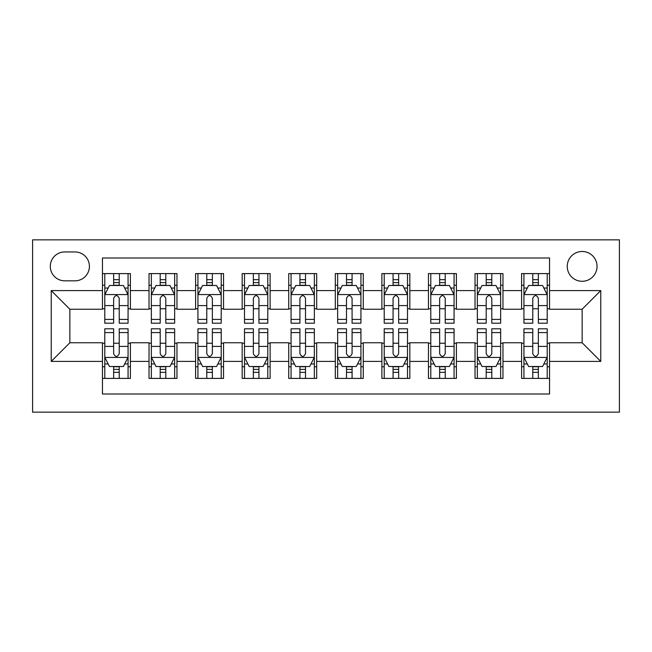 <?xml version="1.0" encoding="UTF-8"?>
<svg xmlns="http://www.w3.org/2000/svg" width="652" height="652" viewBox="0 0 652 652"><rect width="100%" height="100%" fill="white"/><g stroke="black" fill="none" stroke-linecap="round" stroke-linejoin="round"><path stroke-width="0.98" d="M582.146 251.485A14.906 14.906 0 0 0 567.24 266.391A14.906 14.906 0 0 0 582.146 281.289A14.906 14.906 0 0 0 597.045 266.391A14.906 14.906 0 0 0 582.146 251.485M32.6 412.154L619.4 412.154L619.4 239.846L32.6 239.846L32.6 412.154M549.546 273.604L521.6 273.604L521.6 290.605L502.969 290.605L502.969 309.235L521.6 309.235L521.6 290.605M502.969 290.605L502.969 273.604L475.031 273.604L475.031 290.605L456.4 290.605L456.4 309.235L475.031 309.235L475.031 290.605M456.4 290.605L456.4 273.604L428.454 273.604L428.454 290.605L409.831 290.605L409.831 309.235L428.454 309.235L428.454 290.605M409.831 290.605L409.831 273.604L381.885 273.604L381.885 290.605L363.254 290.605L363.254 309.235L381.885 309.235L381.885 290.605M363.254 290.605L363.254 273.604L335.315 273.604L335.315 290.605L316.685 290.605L316.685 309.235L335.315 309.235L335.315 290.605M316.685 290.605L316.685 273.604L288.746 273.604L288.746 290.605L270.115 290.605L270.115 309.235L288.746 309.235L288.746 290.605M270.115 290.605L270.115 273.604L242.169 273.604L242.169 290.605L223.546 290.605L223.546 309.235L242.169 309.235L242.169 290.605M223.546 290.605L223.546 273.604L195.6 273.604L195.6 290.605L176.969 290.605L176.969 309.235L195.6 309.235L195.6 290.605M176.969 290.605L176.969 273.604L149.031 273.604L149.031 309.235L130.4 309.235L130.4 273.604L102.454 273.604M102.454 378.396L130.4 378.396L130.4 342.765L149.031 342.765L149.031 378.396L176.969 378.396L176.969 342.765L195.6 342.765L195.6 361.395L176.969 361.395M195.6 361.395L195.6 378.396L223.546 378.396L223.546 342.765L242.169 342.765L242.169 361.395L223.546 361.395M242.169 361.395L242.169 378.396L270.115 378.396L270.115 342.765L288.746 342.765L288.746 361.395L270.115 361.395M288.746 361.395L288.746 378.396L316.685 378.396L316.685 342.765L335.315 342.765L335.315 361.395L316.685 361.395M335.315 361.395L335.315 378.396L363.254 378.396L363.254 342.765L381.885 342.765L381.885 361.395L363.254 361.395M381.885 361.395L381.885 378.396L409.831 378.396L409.831 342.765L428.454 342.765L428.454 361.395L409.831 361.395M428.454 361.395L428.454 378.396L456.4 378.396L456.4 342.765L475.031 342.765L475.031 361.395L456.4 361.395M475.031 361.395L475.031 378.396L502.969 378.396L502.969 342.765L521.6 342.765L521.6 361.395L502.969 361.395M64.735 280.825L74.98 280.825A14.434 14.434 0 0 0 89.414 266.391A14.434 14.434 0 0 0 74.98 251.949L64.735 251.949A14.434 14.434 0 0 0 50.294 266.391A14.434 14.434 0 0 0 64.735 280.825M549.546 290.605L549.546 258.005L102.454 258.005L102.454 309.235L69.854 309.235L69.854 342.765L102.454 342.765L102.454 393.995L549.546 393.995L549.546 342.765L582.146 342.765L582.146 309.235L549.546 309.235L549.546 290.605L600.769 290.605L600.769 361.395L549.546 361.395M102.454 361.395L51.231 361.395L51.231 290.605L102.454 290.605M521.6 361.395L521.6 378.396L549.546 378.396M102.454 285.25L104.785 285.25M113.635 285.25L119.226 285.25M128.069 285.25L130.4 285.25M102.454 308.771L104.785 308.771M113.635 308.771L119.226 308.771M128.069 308.771L130.4 308.771M102.454 343.229L104.785 343.229M113.635 343.229L119.226 343.229M128.069 343.229L130.4 343.229M102.454 366.75L104.785 366.75M113.635 366.75L119.226 366.75M128.069 366.75L130.4 366.75M149.031 308.771L151.354 308.771M160.205 308.771L165.795 308.771M174.646 308.771L176.969 308.771M149.031 285.25L151.354 285.25M160.205 285.25L165.795 285.25M174.646 285.25L176.969 285.25M149.031 343.229L151.354 343.229M160.205 343.229L165.795 343.229M174.646 343.229L176.969 343.229M149.031 366.75L151.354 366.75M160.205 366.75L165.795 366.75M174.646 366.75L176.969 366.75M195.6 343.229L197.931 343.229M206.774 343.229L212.365 343.229M221.215 343.229L223.546 343.229M195.6 366.75L197.931 366.75M206.774 366.75L212.365 366.75M221.215 366.75L223.546 366.75M195.6 285.25L197.931 285.25M206.774 285.25L212.365 285.25M221.215 285.25L223.546 285.25M195.6 308.771L197.931 308.771M206.774 308.771L212.365 308.771M221.215 308.771L223.546 308.771M242.169 343.229L244.5 343.229M253.351 343.229L258.934 343.229M267.785 343.229L270.115 343.229M242.169 366.75L244.5 366.75M253.351 366.75L258.934 366.75M267.785 366.75L270.115 366.75M242.169 285.25L244.5 285.25M253.351 285.25L258.934 285.25M267.785 285.25L270.115 285.25M242.169 308.771L244.5 308.771M253.351 308.771L258.934 308.771M267.785 308.771L270.115 308.771M288.746 343.229L291.069 343.229M299.92 343.229L305.511 343.229M314.354 343.229L316.685 343.229M288.746 366.75L291.069 366.75M299.92 366.75L305.511 366.75M314.354 366.75L316.685 366.75M288.746 285.25L291.069 285.25M299.92 285.25L305.511 285.25M314.354 285.25L316.685 285.25M288.746 308.771L291.069 308.771M299.92 308.771L305.511 308.771M314.354 308.771L316.685 308.771M335.315 343.229L337.646 343.229M346.489 343.229L352.08 343.229M360.931 343.229L363.254 343.229M335.315 366.75L337.646 366.75M346.489 366.75L352.08 366.75M360.931 366.75L363.254 366.75M335.315 285.25L337.646 285.25M346.489 285.25L352.08 285.25M360.931 285.25L363.254 285.25M335.315 308.771L337.646 308.771M346.489 308.771L352.08 308.771M360.931 308.771L363.254 308.771M381.885 343.229L384.215 343.229M393.066 343.229L398.649 343.229M407.5 343.229L409.831 343.229M381.885 366.75L384.215 366.75M393.066 366.75L398.649 366.75M407.5 366.75L409.831 366.75M381.885 285.25L384.215 285.25M393.066 285.25L398.649 285.25M407.5 285.25L409.831 285.25M381.885 308.771L384.215 308.771M393.066 308.771L398.649 308.771M407.5 308.771L409.831 308.771M428.454 343.229L430.785 343.229M439.635 343.229L445.226 343.229M454.069 343.229L456.4 343.229M428.454 366.75L430.785 366.75M439.635 366.75L445.226 366.75M454.069 366.75L456.4 366.75M428.454 285.25L430.785 285.25M439.635 285.25L445.226 285.25M454.069 285.25L456.4 285.25M428.454 308.771L430.785 308.771M439.635 308.771L445.226 308.771M454.069 308.771L456.4 308.771M475.031 343.229L477.354 343.229M486.205 343.229L491.795 343.229M500.646 343.229L502.969 343.229M475.031 366.75L477.354 366.75M486.205 366.75L491.795 366.75M500.646 366.75L502.969 366.75M475.031 285.25L477.354 285.25M486.205 285.25L491.795 285.25M500.646 285.25L502.969 285.25M475.031 308.771L477.354 308.771M486.205 308.771L491.795 308.771M500.646 308.771L502.969 308.771M521.6 343.229L523.931 343.229M532.774 343.229L538.365 343.229M547.215 343.229L549.546 343.229M521.6 366.75L523.931 366.75M532.774 366.75L538.365 366.75M547.215 366.75L549.546 366.75M521.6 285.25L523.931 285.25M532.774 285.25L538.365 285.25M547.215 285.25L549.546 285.25M521.6 308.771L523.931 308.771M532.774 308.771L538.365 308.771M547.215 308.771L549.546 308.771M69.854 309.235L51.231 290.605M69.854 342.765L51.231 361.395M600.769 290.605L582.146 309.235M600.769 361.395L582.146 342.765M119.226 279.659L113.635 279.659M128.069 319.407L119.226 319.407L119.226 323.205L128.069 323.205L128.069 294.794L123.415 285.486L109.446 285.486L104.785 294.794L104.785 323.205L113.635 323.205L113.635 319.407L104.785 319.407M104.785 294.794L104.785 273.604M128.069 294.794L128.069 273.604M113.635 285.486L113.635 273.604M119.226 273.604L119.226 285.486M119.226 319.407L119.226 298.29C117.36 294.704 115.502 294.704 113.635 298.29L113.635 319.407M113.635 372.341L119.226 372.341M104.785 332.593L113.635 332.593L113.635 328.795L104.785 328.795L104.785 357.206L109.446 366.514L123.415 366.514L128.069 357.206L128.069 328.795L119.226 328.795L119.226 332.593L128.069 332.593M128.069 357.206L128.069 378.396M104.785 357.206L104.785 378.396M119.226 366.514L119.226 378.396M113.635 378.396L113.635 366.514M113.635 332.593L113.635 353.71C115.494 357.296 117.36 357.296 119.226 353.71L119.226 332.593M165.795 279.659L160.205 279.659M174.646 319.407L165.795 319.407L165.795 323.205L174.646 323.205L174.646 294.794L169.985 285.486L156.015 285.486L151.354 294.794L151.354 323.205L160.205 323.205L160.205 319.407L151.354 319.407M151.354 294.794L151.354 273.604M174.646 294.794L174.646 273.604M160.205 285.486L160.205 273.604M165.795 273.604L165.795 285.486M165.795 319.407L165.795 298.29C163.937 294.704 162.071 294.704 160.205 298.29L160.205 319.407M212.365 279.659L206.774 279.659M221.215 319.407L212.365 319.407L212.365 323.205L221.215 323.205L221.215 294.794L216.554 285.486L202.585 285.486L197.931 294.794L197.931 323.205L206.774 323.205L206.774 319.407L197.931 319.407M197.931 294.794L197.931 273.604M221.215 294.794L221.215 273.604M206.774 285.486L206.774 273.604M212.365 273.604L212.365 285.486M212.365 319.407L212.365 298.29C210.506 294.704 208.64 294.704 206.774 298.29L206.774 319.407M258.934 279.659L253.351 279.659M267.785 319.407L258.934 319.407L258.934 323.205L267.785 323.205L267.785 294.794L263.131 285.486L249.154 285.486L244.5 294.794L244.5 323.205L253.351 323.205L253.351 319.407L244.5 319.407M244.5 294.794L244.5 273.604M267.785 294.794L267.785 273.604M253.351 285.486L253.351 273.604M258.934 273.604L258.934 285.486M258.934 319.407L258.934 298.29C257.075 294.704 255.217 294.704 253.351 298.29L253.351 319.407M305.511 279.659L299.92 279.659M314.354 319.407L305.511 319.407L305.511 323.205L314.354 323.205L314.354 294.794L309.7 285.486L295.731 285.486L291.069 294.794L291.069 323.205L299.92 323.205L299.92 319.407L291.069 319.407M291.069 294.794L291.069 273.604M314.354 294.794L314.354 273.604M299.92 285.486L299.92 273.604M305.511 273.604L305.511 285.486M305.511 319.407L305.511 298.29C303.645 294.704 301.786 294.704 299.92 298.29L299.92 319.407M160.205 372.341L165.795 372.341M151.354 332.593L160.205 332.593L160.205 328.795L151.354 328.795L151.354 357.206L156.015 366.514L169.985 366.514L174.646 357.206L174.646 328.795L165.795 328.795L165.795 332.593L174.646 332.593M174.646 357.206L174.646 378.396M151.354 357.206L151.354 378.396M165.795 366.514L165.795 378.396M160.205 378.396L160.205 366.514M160.205 332.593L160.205 353.71C162.063 357.296 163.929 357.296 165.795 353.71L165.795 332.593M206.774 372.341L212.365 372.341M197.931 332.593L206.774 332.593L206.774 328.795L197.931 328.795L197.931 357.206L202.585 366.514L216.554 366.514L221.215 357.206L221.215 328.795L212.365 328.795L212.365 332.593L221.215 332.593M221.215 357.206L221.215 378.396M197.931 357.206L197.931 378.396M212.365 366.514L212.365 378.396M206.774 378.396L206.774 366.514M206.774 332.593L206.774 353.71C208.64 357.296 210.498 357.296 212.365 353.71L212.365 332.593M253.351 372.341L258.934 372.341M244.5 332.593L253.351 332.593L253.351 328.795L244.5 328.795L244.5 357.206L249.154 366.514L263.131 366.514L267.785 357.206L267.785 328.795L258.934 328.795L258.934 332.593L267.785 332.593M267.785 357.206L267.785 378.396M244.5 357.206L244.5 378.396M258.934 366.514L258.934 378.396M253.351 378.396L253.351 366.514M253.351 332.593L253.351 353.71C255.209 357.296 257.075 357.296 258.934 353.71L258.934 332.593M299.92 372.341L305.511 372.341M291.069 332.593L299.92 332.593L299.92 328.795L291.069 328.795L291.069 357.206L295.731 366.514L309.7 366.514L314.354 357.206L314.354 328.795L305.511 328.795L305.511 332.593L314.354 332.593M314.354 357.206L314.354 378.396M291.069 357.206L291.069 378.396M305.511 366.514L305.511 378.396M299.92 378.396L299.92 366.514M299.92 332.593L299.92 353.71C301.778 357.296 303.645 357.296 305.511 353.71L305.511 332.593M352.08 279.659L346.489 279.659M360.931 319.407L352.08 319.407L352.08 323.205L360.931 323.205L360.931 294.794L356.269 285.486L342.3 285.486L337.646 294.794L337.646 323.205L346.489 323.205L346.489 319.407L337.646 319.407M337.646 294.794L337.646 273.604M360.931 294.794L360.931 273.604M346.489 285.486L346.489 273.604M352.08 273.604L352.08 285.486M352.08 319.407L352.08 298.29C350.222 294.704 348.355 294.704 346.489 298.29L346.489 319.407M346.489 372.341L352.08 372.341M337.646 332.593L346.489 332.593L346.489 328.795L337.646 328.795L337.646 357.206L342.3 366.514L356.269 366.514L360.931 357.206L360.931 328.795L352.08 328.795L352.08 332.593L360.931 332.593M360.931 357.206L360.931 378.396M337.646 357.206L337.646 378.396M352.08 366.514L352.08 378.396M346.489 378.396L346.489 366.514M346.489 332.593L346.489 353.71C348.355 357.296 350.214 357.296 352.08 353.71L352.08 332.593M398.649 279.659L393.066 279.659M407.5 319.407L398.649 319.407L398.649 323.205L407.5 323.205L407.5 294.794L402.846 285.486L388.869 285.486L384.215 294.794L384.215 323.205L393.066 323.205L393.066 319.407L384.215 319.407M384.215 294.794L384.215 273.604M407.5 294.794L407.5 273.604M393.066 285.486L393.066 273.604M398.649 273.604L398.649 285.486M398.649 319.407L398.649 298.29C396.791 294.704 394.925 294.704 393.066 298.29L393.066 319.407M393.066 372.341L398.649 372.341M384.215 332.593L393.066 332.593L393.066 328.795L384.215 328.795L384.215 357.206L388.869 366.514L402.846 366.514L407.5 357.206L407.5 328.795L398.649 328.795L398.649 332.593L407.5 332.593M407.5 357.206L407.5 378.396M384.215 357.206L384.215 378.396M398.649 366.514L398.649 378.396M393.066 378.396L393.066 366.514M393.066 332.593L393.066 353.71C394.925 357.296 396.783 357.296 398.649 353.71L398.649 332.593M445.226 279.659L439.635 279.659M454.069 319.407L445.226 319.407L445.226 323.205L454.069 323.205L454.069 294.794L449.415 285.486L435.446 285.486L430.785 294.794L430.785 323.205L439.635 323.205L439.635 319.407L430.785 319.407M430.785 294.794L430.785 273.604M454.069 294.794L454.069 273.604M439.635 285.486L439.635 273.604M445.226 273.604L445.226 285.486M445.226 319.407L445.226 298.29C443.36 294.704 441.502 294.704 439.635 298.29L439.635 319.407M439.635 372.341L445.226 372.341M430.785 332.593L439.635 332.593L439.635 328.795L430.785 328.795L430.785 357.206L435.446 366.514L449.415 366.514L454.069 357.206L454.069 328.795L445.226 328.795L445.226 332.593L454.069 332.593M454.069 357.206L454.069 378.396M430.785 357.206L430.785 378.396M445.226 366.514L445.226 378.396M439.635 378.396L439.635 366.514M439.635 332.593L439.635 353.71C441.494 357.296 443.36 357.296 445.226 353.71L445.226 332.593M491.795 279.659L486.205 279.659M500.646 319.407L491.795 319.407L491.795 323.205L500.646 323.205L500.646 294.794L495.985 285.486L482.015 285.486L477.354 294.794L477.354 323.205L486.205 323.205L486.205 319.407L477.354 319.407M477.354 294.794L477.354 273.604M500.646 294.794L500.646 273.604M486.205 285.486L486.205 273.604M491.795 273.604L491.795 285.486M491.795 319.407L491.795 298.29C489.937 294.704 488.071 294.704 486.205 298.29L486.205 319.407M486.205 372.341L491.795 372.341M477.354 332.593L486.205 332.593L486.205 328.795L477.354 328.795L477.354 357.206L482.015 366.514L495.985 366.514L500.646 357.206L500.646 328.795L491.795 328.795L491.795 332.593L500.646 332.593M500.646 357.206L500.646 378.396M477.354 357.206L477.354 378.396M491.795 366.514L491.795 378.396M486.205 378.396L486.205 366.514M486.205 332.593L486.205 353.71C488.063 357.296 489.929 357.296 491.795 353.71L491.795 332.593M538.365 279.659L532.774 279.659M547.215 319.407L538.365 319.407L538.365 323.205L547.215 323.205L547.215 294.794L542.554 285.486L528.585 285.486L523.931 294.794L523.931 323.205L532.774 323.205L532.774 319.407L523.931 319.407M523.931 294.794L523.931 273.604M547.215 294.794L547.215 273.604M532.774 285.486L532.774 273.604M538.365 273.604L538.365 285.486M538.365 319.407L538.365 298.29C536.506 294.704 534.64 294.704 532.774 298.29L532.774 319.407M532.774 372.341L538.365 372.341M523.931 332.593L532.774 332.593L532.774 328.795L523.931 328.795L523.931 357.206L528.585 366.514L542.554 366.514L547.215 357.206L547.215 328.795L538.365 328.795L538.365 332.593L547.215 332.593M547.215 357.206L547.215 378.396M523.931 357.206L523.931 378.396M538.365 366.514L538.365 378.396M532.774 378.396L532.774 366.514M532.774 332.593L532.774 353.71C534.64 357.296 536.498 357.296 538.365 353.71L538.365 332.593M149.031 361.395L130.4 361.395M149.031 290.605L130.4 290.605M127.955 294.565L104.899 294.565M104.785 288.045L108.159 288.045M124.695 288.045L128.069 288.045M113.635 305.592L104.785 305.592M128.069 305.592L119.226 305.592M119.226 282.626L113.635 282.626M104.899 357.435L127.955 357.435M128.069 363.955L124.695 363.955M108.159 363.955L104.785 363.955M119.226 346.408L128.069 346.408M104.785 346.408L113.635 346.408M113.635 369.374L119.226 369.374M174.524 294.565L151.476 294.565M151.354 288.045L154.736 288.045M171.264 288.045L174.646 288.045M160.205 305.592L151.354 305.592M174.646 305.592L165.795 305.592M165.795 282.626L160.205 282.626M221.101 294.565L198.045 294.565M197.931 288.045L201.305 288.045M217.841 288.045L221.215 288.045M206.774 305.592L197.931 305.592M221.215 305.592L212.365 305.592M212.365 282.626L206.774 282.626M267.67 294.565L244.614 294.565M244.5 288.045L247.874 288.045M264.41 288.045L267.785 288.045M253.351 305.592L244.5 305.592M267.785 305.592L258.934 305.592M258.934 282.626L253.351 282.626M314.24 294.565L291.191 294.565M291.069 288.045L294.443 288.045M310.98 288.045L314.354 288.045M299.92 305.592L291.069 305.592M314.354 305.592L305.511 305.592M305.511 282.626L299.92 282.626M151.476 357.435L174.524 357.435M174.646 363.955L171.264 363.955M154.736 363.955L151.354 363.955M165.795 346.408L174.646 346.408M151.354 346.408L160.205 346.408M160.205 369.374L165.795 369.374M198.045 357.435L221.101 357.435M221.215 363.955L217.841 363.955M201.305 363.955L197.931 363.955M212.365 346.408L221.215 346.408M197.931 346.408L206.774 346.408M206.774 369.374L212.365 369.374M244.614 357.435L267.67 357.435M267.785 363.955L264.41 363.955M247.874 363.955L244.5 363.955M258.934 346.408L267.785 346.408M244.5 346.408L253.351 346.408M253.351 369.374L258.934 369.374M291.191 357.435L314.24 357.435M314.354 363.955L310.98 363.955M294.443 363.955L291.069 363.955M305.511 346.408L314.354 346.408M291.069 346.408L299.92 346.408M299.92 369.374L305.511 369.374M360.809 294.565L337.76 294.565M337.646 288.045L341.02 288.045M357.557 288.045L360.931 288.045M346.489 305.592L337.646 305.592M360.931 305.592L352.08 305.592M352.08 282.626L346.489 282.626M337.76 357.435L360.809 357.435M360.931 363.955L357.557 363.955M341.02 363.955L337.646 363.955M352.08 346.408L360.931 346.408M337.646 346.408L346.489 346.408M346.489 369.374L352.08 369.374M407.386 294.565L384.33 294.565M384.215 288.045L387.59 288.045M404.126 288.045L407.5 288.045M393.066 305.592L384.215 305.592M407.5 305.592L398.649 305.592M398.649 282.626L393.066 282.626M384.33 357.435L407.386 357.435M407.5 363.955L404.126 363.955M387.59 363.955L384.215 363.955M398.649 346.408L407.5 346.408M384.215 346.408L393.066 346.408M393.066 369.374L398.649 369.374M453.955 294.565L430.899 294.565M430.785 288.045L434.159 288.045M450.695 288.045L454.069 288.045M439.635 305.592L430.785 305.592M454.069 305.592L445.226 305.592M445.226 282.626L439.635 282.626M430.899 357.435L453.955 357.435M454.069 363.955L450.695 363.955M434.159 363.955L430.785 363.955M445.226 346.408L454.069 346.408M430.785 346.408L439.635 346.408M439.635 369.374L445.226 369.374M500.524 294.565L477.476 294.565M477.354 288.045L480.736 288.045M497.264 288.045L500.646 288.045M486.205 305.592L477.354 305.592M500.646 305.592L491.795 305.592M491.795 282.626L486.205 282.626M477.476 357.435L500.524 357.435M500.646 363.955L497.264 363.955M480.736 363.955L477.354 363.955M491.795 346.408L500.646 346.408M477.354 346.408L486.205 346.408M486.205 369.374L491.795 369.374M547.101 294.565L524.045 294.565M523.931 288.045L527.305 288.045M543.841 288.045L547.215 288.045M532.774 305.592L523.931 305.592M547.215 305.592L538.365 305.592M538.365 282.626L532.774 282.626M524.045 357.435L547.101 357.435M547.215 363.955L543.841 363.955M527.305 363.955L523.931 363.955M538.365 346.408L547.215 346.408M523.931 346.408L532.774 346.408M532.774 369.374L538.365 369.374"/></g></svg>

